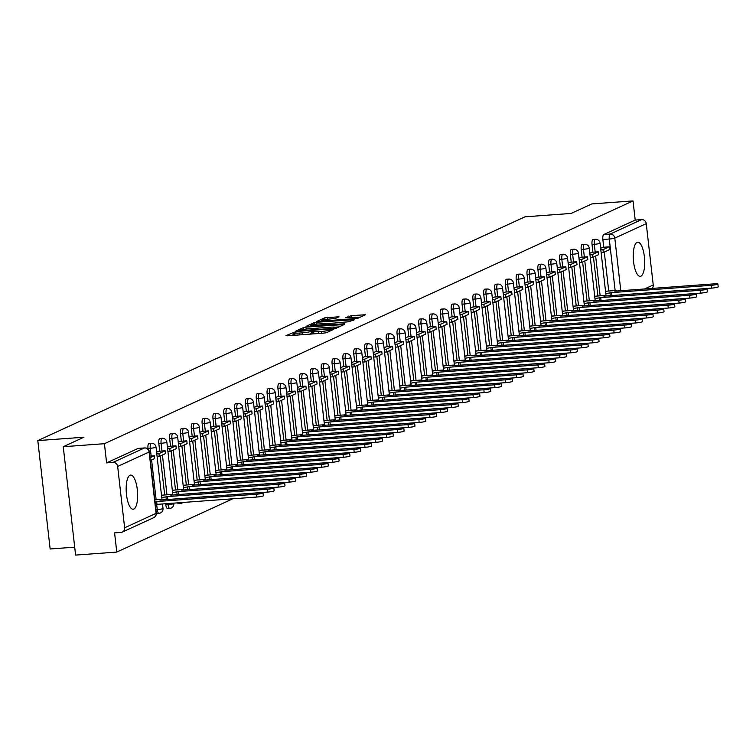 <?xml version="1.0" encoding="UTF-8"?>
<svg xmlns="http://www.w3.org/2000/svg" width="756" height="756" viewBox="0 0 756 756"><rect width="100%" height="100%" fill="white"/><g stroke="black" fill="none" stroke-linecap="round" stroke-linejoin="round"><path stroke-width="1.13" d="M295.067 331.988L285.929 335.636L287.28 335.806L323.833 333.122L326.545 332.659L333.783 329.332L330.003 329.975A6.898 0.794 -6.5 0 1 321.328 331.449L318.276 331.676A6.898 0.794 -6.5 0 1 313.608 331.449A6.898 0.794 -6.5 0 1 313.967 331.147L314.978 330.655L313.957 330.599L311.122 331.355A6.898 0.794 -6.5 0 1 302.438 332.838L299.395 333.056A6.898 0.794 -6.5 0 1 294.717 332.838A6.898 0.794 -6.5 0 1 295.076 332.536L296.087 332.035L295.067 331.988M294.878 334.199L291.154 335.513M313.759 332.81L311.368 333.528L311.122 331.355M637.053 242.355A17.133 5.623 85.8 0 0 633.452 260.716A17.133 5.623 85.8 0 0 640.228 276.346A17.133 5.623 85.8 0 0 640.908 276.167A17.133 5.623 85.8 0 0 644.499 257.805A17.133 5.623 85.8 0 0 637.724 242.175A17.133 5.623 85.8 0 0 637.053 242.355M129.975 475.259A17.133 5.623 85.8 0 0 126.384 493.621A17.133 5.623 85.8 0 0 133.16 509.251A17.133 5.623 85.8 0 0 133.831 509.081A17.133 5.623 85.8 0 0 137.431 490.72A17.133 5.623 85.8 0 0 130.656 475.089A17.133 5.623 85.8 0 0 129.975 475.259M177.48 502.863A4.394 1.446 85.8 0 0 178.35 503.572A4.394 1.446 85.8 0 0 178.52 503.524M165.687 503.732L165.81 504.8A4.394 1.446 85.8 0 0 167.52 508.542A4.394 1.446 85.8 0 0 167.69 508.505M156.341 513.418A4.394 1.446 85.8 0 0 156.69 513.522A4.394 1.446 85.8 0 0 156.861 513.475M338.99 316.792L324.674 317.841L316.632 321.536L317.974 321.697L357.248 318.56L365.394 314.77L351.549 315.611L345.284 317.747L352.891 317.369A5.764 0.661 -6.5 0 1 356.794 317.548A5.764 0.661 -6.5 0 1 349.244 319.041L325.175 320.809A5.764 0.661 -6.5 0 1 321.272 320.62A5.764 0.661 -6.5 0 1 328.822 319.126L335.541 318.37L338.99 316.792M124.636 527.783L156.086 513.343L149.102 451.993L117.652 466.443L124.636 527.783A4.394 4.12 -114.7 0 1 120.998 532.422L114.581 532.895L116.764 552.078L75.6 555.093L63.249 446.72L83.935 437.214L37.8 440.597L525.014 216.811L571.158 213.428L591.844 203.922L633.018 200.907L104.422 443.696L106.605 462.88L113.022 462.407L144.472 447.968A4.394 1.446 -94.2 0 1 144.642 447.921A4.394 1.446 -94.2 0 1 144.869 447.958M63.249 446.72L104.422 443.696M306.189 327.112L303.477 327.575L295.435 331.27L296.787 331.44L333.339 328.756L336.051 328.293L344.207 324.504L306.189 327.112L306.407 329.002M306.029 326.403L314.071 322.708L316.783 322.245L354.8 319.637L348.535 321.772L330.996 323.322L328.605 324.466L330.07 324.532L344.547 323.842L306.048 326.564M608.722 291.022L604.28 252.041M603.732 247.231L602.853 239.501L609.27 239.038A4.394 1.446 -94.2 0 1 610.168 234.058L641.608 219.618A4.394 4.12 65.3 0 1 646.248 223.644L653.231 284.993A4.394 4.12 65.3 0 1 652.144 288.414M116.764 552.078L232.735 498.809M74.693 547.174L50.151 548.979L37.8 440.597M633.018 200.907L635.201 220.09L641.608 219.618M117.652 466.443A4.394 4.12 -114.7 0 0 113.022 462.407M163.75 495.038L161.538 495.586M158.76 451.256L156.596 452.23M174.579 490.068L172.368 490.616M169.59 446.286L167.426 447.259M185.409 485.097L183.198 485.635M178.756 446.654L180.939 446.494L187.119 443.659L186.798 440.842L180.419 441.296L178.255 442.288M196.239 480.117L194.027 480.665M191.249 436.335L189.085 437.308M207.068 475.146L204.857 475.685M202.079 431.355L199.924 432.337M217.898 470.166L215.687 470.714M212.909 426.384L210.754 427.357M228.728 465.195L226.516 465.743M223.738 421.413L221.584 422.387M239.557 460.224L237.346 460.763M232.905 421.782L235.088 421.621L241.268 418.786L240.947 415.97L234.568 416.424L232.413 417.416M250.387 455.244L248.176 455.792M245.398 411.462L243.243 412.436M261.217 450.274L259.006 450.812M256.227 406.482L254.073 407.465M272.047 445.293L269.835 445.842M267.057 401.512L264.902 402.485M282.876 440.323L280.674 440.871M277.887 396.541L275.732 397.514M293.706 435.352L291.504 435.891M287.063 396.909L289.236 396.749L295.416 393.914L295.095 391.098L288.716 391.551L286.562 392.544M304.536 430.372L302.334 430.92M299.546 386.59L297.391 387.563M315.365 425.401L313.164 425.94M310.376 381.61L308.221 382.593M326.195 420.421L323.993 420.969M321.205 376.639L319.051 377.613M337.025 415.45L334.823 415.998M330.381 377.017L332.564 376.857L338.735 374.012L338.414 371.196L332.035 371.65L329.881 372.642M347.864 410.48L345.653 411.018M342.874 366.688L340.71 367.671M358.694 405.5L356.482 406.048M353.704 361.718L351.54 362.691M369.523 400.529L367.312 401.067M364.534 356.737L362.37 357.72M380.353 395.549L378.142 396.097M375.363 351.767L373.199 352.74M391.183 390.578L388.971 391.126M384.53 352.145L386.713 351.984L392.893 349.14L392.572 346.324L386.193 346.777L384.029 347.769M402.012 385.607L399.801 386.146M397.023 341.816L394.859 342.799M412.842 380.627L410.631 381.175M407.853 336.845L405.688 337.819M423.672 375.656L421.461 376.195M418.682 331.865L416.518 332.848M434.502 370.676L432.29 371.224M429.512 326.894L427.348 327.868M445.331 365.706L443.12 366.254M438.678 327.263L440.861 327.112L447.042 324.267L446.72 321.451L440.342 321.905L438.187 322.897M456.161 360.735L453.95 361.274M451.171 316.944L449.017 317.926M466.991 355.755L464.779 356.303M462.001 311.973L459.846 312.946M477.82 350.784L475.609 351.323M472.831 306.993L470.676 307.975M488.65 345.804L486.439 346.352M483.66 302.022L481.506 302.995M499.48 340.833L497.268 341.381M492.827 302.391L495.01 302.239L501.19 299.395L500.869 296.579L494.49 297.032L492.336 298.025M510.309 335.862L508.108 336.401M505.32 292.071L503.165 293.054M521.139 330.882L518.937 331.43M516.15 287.1L513.995 288.074M531.969 325.912L529.767 326.45M526.979 282.12L524.825 283.103M542.799 320.931L540.597 321.48M536.155 282.498L538.329 282.338L544.509 279.503L544.188 276.677L537.809 277.14L535.654 278.123M553.628 315.961L551.426 316.509M546.985 277.518L549.158 277.367L555.339 274.522L555.017 271.706L548.639 272.16L546.484 273.152M564.458 310.99L562.256 311.529M559.478 267.199L557.314 268.182M575.288 306.01L573.086 306.558M570.308 262.228L568.143 263.201M586.127 301.039L583.915 301.578M581.137 257.248L578.973 258.231M596.957 296.059L594.745 296.607M590.304 257.626L592.487 257.465L598.657 254.63L598.346 251.805L591.957 252.268L589.803 253.251M597.892 295.993L593.451 257.021M592.902 252.211L592.024 244.481L594.301 244.311A4.394 1.446 -94.2 0 1 595.369 239.293L593.091 239.463A4.394 1.446 85.8 0 0 592.024 244.481M587.062 300.964L582.621 261.992M582.073 257.182L581.194 249.452L583.471 249.282A4.394 1.446 -94.2 0 1 584.539 244.264L582.262 244.434A4.394 1.446 85.8 0 0 581.194 249.452M576.233 305.944L571.791 266.972M571.243 262.152L570.364 254.432L572.642 254.262A4.394 1.446 -94.2 0 1 573.71 249.244L571.432 249.414A4.394 1.446 85.8 0 0 570.364 254.432M565.403 310.914L560.961 271.943M560.413 267.133L559.534 259.402L561.812 259.232A4.394 1.446 -94.2 0 1 562.88 254.214L560.602 254.385A4.394 1.446 85.8 0 0 559.534 259.402M554.573 315.895L550.132 276.913M549.584 272.103L548.705 264.373L550.982 264.213A4.394 1.446 -94.2 0 1 552.05 259.195L549.773 259.355A4.394 1.446 85.8 0 0 548.705 264.373M543.744 320.865L539.302 281.894M538.754 277.083L537.875 269.353L540.153 269.183A4.394 1.446 -94.2 0 1 541.22 264.165L538.943 264.335A4.394 1.446 85.8 0 0 537.875 269.353M532.914 325.836L528.472 286.864M527.924 282.054L527.045 274.324L529.323 274.163A4.394 1.446 -94.2 0 1 530.391 269.136L528.113 269.306A4.394 1.446 85.8 0 0 527.045 274.324M522.084 330.816L517.643 291.844M517.095 287.025L516.216 279.304L518.493 279.134A4.394 1.446 -94.2 0 1 519.561 274.116L517.284 274.286A4.394 1.446 85.8 0 0 516.216 279.304M511.254 335.787L506.813 296.815M506.265 292.005L505.386 284.275L507.663 284.105A4.394 1.446 -94.2 0 1 508.731 279.087L506.454 279.257A4.394 1.446 85.8 0 0 505.386 284.275M500.425 340.767L495.983 301.786M495.435 296.976L494.556 289.246L496.834 289.085A4.394 1.446 -94.2 0 1 497.892 284.067L495.624 284.228A4.394 1.446 85.8 0 0 494.556 289.246M489.595 345.738L485.154 306.766M484.605 301.956L483.727 294.226L486.004 294.056A4.394 1.446 -94.2 0 1 487.062 289.038L484.794 289.208A4.394 1.446 85.8 0 0 483.727 294.226M478.765 350.708L474.324 311.737M473.776 306.927L472.897 299.196L475.165 299.036A4.394 1.446 -94.2 0 1 476.233 294.008L473.965 294.178A4.394 1.446 85.8 0 0 472.897 299.196M467.936 355.689L463.494 316.717M462.946 311.897L462.067 304.177L464.335 304.006A4.394 1.446 -94.2 0 1 465.403 298.989L463.135 299.159A4.394 1.446 85.8 0 0 462.067 304.177M457.106 360.659L452.664 321.687M452.116 316.877L451.237 309.147L453.505 308.977A4.394 1.446 -94.2 0 1 454.573 303.959L452.296 304.129A4.394 1.446 85.8 0 0 451.237 309.147M446.276 365.639L441.835 326.658M441.287 321.848L440.398 314.118L442.676 313.957A4.394 1.446 -94.2 0 1 443.744 308.939L441.466 309.1A4.394 1.446 85.8 0 0 440.398 314.118M435.447 370.61L431.005 331.638M430.457 326.828L429.569 319.098L431.846 318.928A4.394 1.446 -94.2 0 1 432.914 313.91L430.636 314.08A4.394 1.446 85.8 0 0 429.569 319.098M424.607 375.581L420.175 336.609M419.627 331.799L418.739 324.069L421.016 323.908A4.394 1.446 -94.2 0 1 422.084 318.881L419.807 319.051A4.394 1.446 85.8 0 0 418.739 324.069M413.778 380.561L409.346 341.589M408.798 336.77L407.909 329.049L410.187 328.879A4.394 1.446 -94.2 0 1 411.255 323.861L408.977 324.031A4.394 1.446 85.8 0 0 407.909 329.049M402.948 385.532L398.516 346.56M397.958 341.75L397.08 334.02L399.357 333.85A4.394 1.446 -94.2 0 1 400.425 328.832L398.147 329.002A4.394 1.446 85.8 0 0 397.08 334.02M392.118 390.512L387.677 351.531M387.129 346.72L386.25 338.99L388.527 338.83A4.394 1.446 -94.2 0 1 389.595 333.812L387.318 333.972A4.394 1.446 85.8 0 0 386.25 338.99M381.289 395.482L376.847 356.511M376.299 351.701L375.42 343.971L377.698 343.8A4.394 1.446 -94.2 0 1 378.765 338.782L376.488 338.953A4.394 1.446 85.8 0 0 375.42 343.971M370.459 400.453L366.017 361.481M365.469 356.671L364.59 348.941L366.868 348.781A4.394 1.446 -94.2 0 1 367.936 343.763L365.658 343.923A4.394 1.446 85.8 0 0 364.59 348.941M359.629 405.433L355.188 366.462M354.64 361.642L353.761 353.921L356.038 353.751A4.394 1.446 -94.2 0 1 357.106 348.733L354.829 348.903A4.394 1.446 85.8 0 0 353.761 353.921M348.8 410.404L344.358 371.432M343.81 366.622L342.931 358.892L345.209 358.722A4.394 1.446 -94.2 0 1 346.276 353.704L343.999 353.874A4.394 1.446 85.8 0 0 342.931 358.892M337.97 415.384L333.528 376.403M332.98 371.593L332.101 363.863L334.379 363.702A4.394 1.446 -94.2 0 1 335.447 358.684L333.169 358.845A4.394 1.446 85.8 0 0 332.101 363.863M327.14 420.355L322.699 381.383M322.15 376.573L321.272 368.843L323.549 368.673A4.394 1.446 -94.2 0 1 324.617 363.655L322.339 363.825A4.394 1.446 85.8 0 0 321.272 368.843M316.31 425.335L311.869 386.354M311.321 381.544L310.442 373.814L312.719 373.653A4.394 1.446 -94.2 0 1 313.787 368.635L311.51 368.796A4.394 1.446 85.8 0 0 310.442 373.814M305.481 430.306L301.039 391.334M300.491 386.514L299.612 378.794L301.89 378.624A4.394 1.446 -94.2 0 1 302.958 373.606L300.68 373.776A4.394 1.446 85.8 0 0 299.612 378.794M294.651 435.276L290.209 396.305M289.661 391.495L288.783 383.764L291.06 383.594A4.394 1.446 -94.2 0 1 292.128 378.576L289.85 378.747A4.394 1.446 85.8 0 0 288.783 383.764M283.821 440.257L279.38 401.275M278.832 396.465L277.953 388.735L280.23 388.575A4.394 1.446 -94.2 0 1 281.298 383.557L279.021 383.717A4.394 1.446 85.8 0 0 277.953 388.735M272.992 445.227L268.55 406.255M268.002 401.445L267.123 393.715L269.401 393.545A4.394 1.446 -94.2 0 1 270.468 388.527L268.191 388.697A4.394 1.446 85.8 0 0 267.123 393.715M262.162 450.207L257.72 411.226M257.172 406.416L256.293 398.686L258.571 398.525A4.394 1.446 -94.2 0 1 259.629 393.507L257.361 393.668A4.394 1.446 85.8 0 0 256.293 398.686M251.332 455.178L246.891 416.206M246.343 411.387L245.464 403.666L247.732 403.496A4.394 1.446 -94.2 0 1 248.8 398.478L246.532 398.648A4.394 1.446 85.8 0 0 245.464 403.666M240.502 460.149L236.061 421.177M235.513 416.367L234.634 408.637L236.902 408.467A4.394 1.446 -94.2 0 1 237.97 403.449L235.702 403.619A4.394 1.446 85.8 0 0 234.634 408.637M229.673 465.129L225.231 426.148M224.683 421.338L223.804 413.608L226.072 413.447A4.394 1.446 -94.2 0 1 227.14 408.429L224.863 408.59A4.394 1.446 85.8 0 0 223.804 413.608M218.843 470.1L214.402 431.128M213.853 426.318L212.975 418.588L215.243 418.418A4.394 1.446 -94.2 0 1 216.31 413.4L214.033 413.57A4.394 1.446 85.8 0 0 212.975 418.588M208.013 475.08L203.572 436.099M203.024 431.289L202.136 423.558L204.413 423.398A4.394 1.446 -94.2 0 1 205.481 418.38L203.203 418.54A4.394 1.446 85.8 0 0 202.136 423.558M197.184 480.051L192.742 441.079M192.194 436.269L191.306 428.539L193.583 428.368A4.394 1.446 -94.2 0 1 194.651 423.351L192.374 423.521A4.394 1.446 85.8 0 0 191.306 428.539M186.345 485.021L181.912 446.049M181.364 441.239L180.476 433.509L182.754 433.339A4.394 1.446 -94.2 0 1 183.821 428.321L181.544 428.491A4.394 1.446 85.8 0 0 180.476 433.509M175.515 490.001L171.083 451.02M170.535 446.21L169.646 438.48L171.924 438.319A4.394 1.446 -94.2 0 1 172.992 433.301L170.714 433.462A4.394 1.446 85.8 0 0 169.646 438.48M164.685 494.972L160.244 456M159.696 451.19L158.817 443.46L161.094 443.29A4.394 1.446 -94.2 0 1 162.162 438.272L159.885 438.442A4.394 1.446 85.8 0 0 158.817 443.46M148.081 449.206L147.987 448.431L150.264 448.27A4.394 1.446 -94.2 0 1 151.332 443.252L149.055 443.413A4.394 1.446 85.8 0 0 147.987 448.431M602.797 247.306L600.633 248.28M607.786 291.088L605.575 291.636M635.201 220.09L603.751 234.53A4.394 1.446 85.8 0 0 602.853 239.501M106.605 462.88L138.055 448.431A4.394 1.446 -94.2 0 1 138.225 448.393A4.394 1.446 -94.2 0 1 138.405 448.412M294.717 332.838L294.972 335.002A6.898 0.794 -6.5 0 0 295.331 335.21M308.713 334.228A6.898 0.794 -6.5 0 0 311.368 333.528M313.608 331.449L313.853 333.623A6.898 0.794 -6.5 0 0 314.222 333.821M339.113 326.885L334.936 327.197M299.026 330.722L332.064 328.482L334.946 327.707A6.898 0.794 -6.5 0 0 335.305 327.395A6.898 0.794 -6.5 0 0 330.627 327.178L308.694 328.784A6.898 0.794 -6.5 0 0 300.019 330.268L299.026 330.722M328.284 323.587L330.826 323.407M318.323 323.993A5.764 0.661 -6.5 0 0 310.773 325.477A5.764 0.661 -6.5 0 0 314.685 325.666L325.874 324.579L328.265 323.436L318.323 323.993M360.3 317.151L356.643 317.425M263.012 492.931L263.334 495.747A5.056 0.576 173.5 0 1 256.719 497.051L256.397 494.235A5.056 0.576 -6.5 0 0 263.012 492.931A5.056 0.576 -6.5 0 0 259.591 492.77L159.875 500.085L161.359 499.395L154.8 499.877M161.425 499.971L161.359 499.395M256.719 497.051L157.002 504.365L155.509 505.055L155.075 502.239M150.321 460.555L154.63 458.58L154.309 455.764L150 457.739M154.309 455.764L149.811 456.095M256.397 494.235L156.681 501.549L155.188 502.239M156.681 501.549L157.002 504.365M273.842 487.96L274.163 490.776A5.056 0.576 173.5 0 1 267.548 492.08L267.227 489.264A5.056 0.576 -6.5 0 0 273.842 487.96A5.056 0.576 -6.5 0 0 270.421 487.79L170.705 495.104L172.188 494.424L162.531 495.133M172.255 494.991L172.188 494.424M267.548 492.08L167.558 499.518M157.097 456.605L159.28 456.444L165.46 453.609L165.139 450.793L158.958 453.628L156.775 453.789M165.139 450.793L158.722 451.256M159.28 456.444L158.958 453.628M267.227 489.264L167.511 496.579L161.765 497.571M167.511 496.579L167.832 499.395M166.282 499.612L166.018 497.259M284.672 482.98L284.993 485.796A5.056 0.576 173.5 0 1 278.378 487.1L278.057 484.284A5.056 0.576 -6.5 0 0 284.672 482.98A5.056 0.576 -6.5 0 0 281.251 482.819L181.534 490.134L183.028 489.444L173.36 490.162M183.084 490.02L183.028 489.444M278.378 487.1L178.388 494.547M167.926 451.634L170.109 451.474L176.29 448.629L175.968 445.813L169.788 448.648L167.605 448.809M175.968 445.813L169.552 446.286M170.109 451.474L169.788 448.648M278.057 484.284L178.34 491.598L172.595 492.6M178.34 491.598L178.662 494.415M177.112 494.641L176.847 492.288M295.501 478.009L295.823 480.825A5.056 0.576 173.5 0 1 289.208 482.13L288.886 479.313A5.056 0.576 -6.5 0 0 295.501 478.009A5.056 0.576 -6.5 0 0 292.081 477.849L192.364 485.163L193.857 484.473L184.19 485.182M193.914 485.05L193.857 484.473M289.208 482.13L189.217 489.567M186.798 440.842L180.618 443.677L178.435 443.838M180.939 446.494L180.618 443.677M288.886 479.313L189.17 486.628L183.424 487.62M189.17 486.628L189.491 489.444M187.942 489.661L187.677 487.308M306.331 473.029L306.652 475.855A5.056 0.576 173.5 0 1 300.037 477.159L299.716 474.333A5.056 0.576 -6.5 0 0 306.331 473.029A5.056 0.576 -6.5 0 0 302.91 472.869L203.194 480.183L204.687 479.502L195.02 480.211M204.753 480.069L204.687 479.502M300.037 477.159L200.047 484.596M189.586 441.684L191.769 441.523L197.949 438.688L197.628 435.862L191.448 438.707L189.265 438.867M197.628 435.862L191.211 436.335M191.769 441.523L191.448 438.707M299.716 474.333L200 481.648L194.254 482.649M200 481.648L200.321 484.473M198.771 484.69L198.507 482.337M317.161 468.058L317.482 470.875A5.056 0.576 173.5 0 1 310.867 472.179L310.546 469.363A5.056 0.576 -6.5 0 0 317.161 468.058A5.056 0.576 -6.5 0 0 313.74 467.898L214.024 475.212L215.517 474.522L205.849 475.231M215.583 475.099L215.517 474.522M310.867 472.179L210.877 479.625M200.416 436.703L202.599 436.543L208.779 433.708L208.458 430.892L202.277 433.727L200.094 433.887M208.458 430.892L202.041 431.364M202.599 436.543L202.277 433.727M310.546 469.363L210.829 476.677L205.084 477.679M210.829 476.677L211.151 479.493M209.601 479.71L209.336 477.367M327.991 463.088L328.312 465.904A5.056 0.576 173.5 0 1 321.697 467.208L321.376 464.392A5.056 0.576 -6.5 0 0 327.991 463.088A5.056 0.576 -6.5 0 0 324.57 462.918L224.853 470.232L226.346 469.552L216.679 470.26M226.413 470.119L226.346 469.552M321.697 467.208L221.706 474.645M211.245 431.733L213.428 431.572L219.609 428.737L219.287 425.921L213.107 428.756L210.924 428.917M219.287 425.921L212.871 426.384M213.428 431.572L213.107 428.756M321.376 464.392L221.659 471.706L215.914 472.698M221.659 471.706L221.981 474.522M220.431 474.74L220.166 472.387M338.82 458.108L339.142 460.924A5.056 0.576 173.5 0 1 332.527 462.228L332.205 459.412A5.056 0.576 -6.5 0 0 338.82 458.108A5.056 0.576 -6.5 0 0 335.399 457.947L235.683 465.261L237.176 464.571L227.509 465.28M237.242 465.148L237.176 464.571M332.527 462.228L232.536 469.674M222.075 426.762L224.258 426.601L230.438 423.757L230.117 420.941L223.937 423.776L221.754 423.936M230.117 420.941L223.7 421.413M224.258 426.601L223.937 423.776M332.205 459.412L232.489 466.726L226.743 467.728M232.489 466.726L232.81 469.542M231.26 469.769L230.996 467.416M349.65 453.137L349.971 455.953A5.056 0.576 173.5 0 1 343.356 457.257L343.035 454.441A5.056 0.576 -6.5 0 0 349.65 453.137A5.056 0.576 -6.5 0 0 346.229 452.976L246.513 460.291L248.006 459.601L238.338 460.31M248.072 460.177L248.006 459.601M343.356 457.257L243.366 464.694M240.947 415.97L234.766 418.805L232.583 418.966M235.088 421.621L234.766 418.805M343.035 454.441L243.319 461.755L237.573 462.748M243.319 461.755L243.64 464.571M242.09 464.789L241.826 462.436M360.48 448.157L360.801 450.982A5.056 0.576 173.5 0 1 354.186 452.286L353.865 449.461A5.056 0.576 -6.5 0 0 360.48 448.157A5.056 0.576 -6.5 0 0 357.059 447.996L257.342 455.31L258.835 454.63L249.168 455.339M258.902 455.197L258.835 454.63M354.186 452.286L254.196 459.724M243.734 416.811L245.917 416.65L252.098 413.806L251.776 410.99L245.596 413.834L243.413 413.995M251.776 410.99L245.36 411.462M245.917 416.65L245.596 413.834M353.865 449.461L254.148 456.775L248.403 457.777M254.148 456.775L254.47 459.601M252.92 459.818L252.655 457.465M371.319 443.186L371.64 446.002A5.056 0.576 173.5 0 1 365.016 447.306L364.694 444.49A5.056 0.576 -6.5 0 0 371.319 443.186A5.056 0.576 -6.5 0 0 367.888 443.025L268.172 450.34L269.665 449.65L259.998 450.359M269.731 450.226L269.665 449.65M365.016 447.306L265.025 454.753M254.564 411.831L256.747 411.67L262.927 408.835L262.606 406.019L256.426 408.854L254.243 409.015M262.606 406.019L256.19 406.492M256.747 411.67L256.426 408.854M364.694 444.49L264.978 451.805L259.232 452.806M264.978 451.805L265.299 454.621M263.75 454.838L263.485 452.494M382.149 438.215L382.47 441.031A5.056 0.576 173.5 0 1 375.855 442.336L375.534 439.519A5.056 0.576 -6.5 0 0 382.149 438.215A5.056 0.576 -6.5 0 0 378.718 438.045L279.002 445.36L280.495 444.679L270.828 445.388M280.561 445.246L280.495 444.679M375.855 442.336L275.855 449.773M265.394 406.86L267.577 406.7L273.757 403.865L273.436 401.039L267.255 403.884L265.082 404.044M273.436 401.039L267.019 401.512M267.577 406.7L267.255 403.884M375.534 439.519L275.808 446.834L270.062 447.826M275.808 446.834L276.129 449.65M274.579 449.867L274.315 447.514M392.978 433.235L393.3 436.051A5.056 0.576 173.5 0 1 386.685 437.355L386.363 434.539A5.056 0.576 -6.5 0 0 392.978 433.235A5.056 0.576 -6.5 0 0 389.557 433.075L289.831 440.389L291.325 439.699L281.657 440.408M291.391 440.275L291.325 439.699M386.685 437.355L286.685 444.802M276.233 401.89L278.406 401.729L284.587 398.885L284.265 396.068L278.085 398.903L275.912 399.064M284.265 396.068L277.849 396.541M278.406 401.729L278.085 398.903M386.363 434.539L286.637 441.854L280.892 442.855M286.637 441.854L286.959 444.67M285.418 444.897L285.144 442.543M403.808 428.265L404.129 431.081A5.056 0.576 173.5 0 1 397.514 432.385L397.193 429.569A5.056 0.576 -6.5 0 0 403.808 428.265A5.056 0.576 -6.5 0 0 400.387 428.104L300.661 435.418L302.154 434.728L292.487 435.437M302.22 435.305L302.154 434.728M397.514 432.385L297.514 439.822M295.095 391.098L288.915 393.933L286.741 394.093M289.236 396.749L288.915 393.933M397.193 429.569L297.467 436.883L291.731 437.875M297.467 436.883L297.788 439.699M296.248 439.916L295.974 437.563M414.638 423.284L414.959 426.1A5.056 0.576 173.5 0 1 408.344 427.414L408.023 424.589A5.056 0.576 -6.5 0 0 414.638 423.284A5.056 0.576 -6.5 0 0 411.217 423.124L311.491 430.438L312.984 429.758L303.317 430.466M313.05 430.325L312.984 429.758M408.344 427.414L308.344 434.851M297.892 391.939L300.066 391.778L306.246 388.934L305.925 386.118L299.745 388.962L297.571 389.123M305.925 386.118L299.518 386.59M300.066 391.778L299.745 388.962M408.023 424.589L308.297 431.903L302.561 432.904M308.297 431.903L308.618 434.728M307.078 434.946L306.804 432.593M425.467 418.314L425.789 421.13A5.056 0.576 173.5 0 1 419.174 422.434L418.852 419.618A5.056 0.576 -6.5 0 0 425.467 418.314A5.056 0.576 -6.5 0 0 422.046 418.153L322.321 425.467L323.814 424.777L314.146 425.486M323.88 425.354L323.814 424.777M419.174 422.434L319.174 429.88M308.722 386.959L310.896 386.798L317.076 383.963L316.755 381.147L310.574 383.982L308.401 384.142M316.755 381.147L310.347 381.619M310.896 386.798L310.574 383.982M418.852 419.618L319.126 426.932L313.39 427.934M319.126 426.932L319.448 429.748M317.907 429.966L317.633 427.622M436.297 413.334L436.618 416.159A5.056 0.576 173.5 0 1 430.003 417.463L429.682 414.647A5.056 0.576 -6.5 0 0 436.297 413.334A5.056 0.576 -6.5 0 0 432.876 413.173L333.15 420.487L334.643 419.807L324.985 420.516M334.71 420.374L334.643 419.807M430.003 417.463L330.003 424.9M319.552 381.988L321.725 381.827L327.906 378.992L327.584 376.167L321.413 379.011L319.23 379.172M327.584 376.167L321.177 376.639M321.725 381.827L321.413 379.011M429.682 414.647L329.956 421.961L324.22 422.954M329.956 421.961L330.277 424.777M328.737 424.995L328.463 422.642M447.127 408.363L447.448 411.179A5.056 0.576 173.5 0 1 440.833 412.483L440.512 409.667A5.056 0.576 -6.5 0 0 447.127 408.363A5.056 0.576 -6.5 0 0 443.706 408.202L343.98 415.516L345.473 414.827L335.815 415.535M345.539 415.403L345.473 414.827M440.833 412.483L340.833 419.93M338.414 371.196L332.243 374.031L330.06 374.192M332.564 376.857L332.243 374.031M440.512 409.667L340.786 416.981L335.05 417.983M340.786 416.981L341.107 419.797M339.567 420.024L339.293 417.671M457.956 403.392L458.278 406.208A5.056 0.576 173.5 0 1 451.663 407.512L451.341 404.696A5.056 0.576 -6.5 0 0 457.956 403.392A5.056 0.576 -6.5 0 0 454.536 403.231L354.81 410.546L356.303 409.856L346.645 410.565M356.369 410.432L356.303 409.856M451.663 407.512L351.663 414.95M341.211 372.037L343.394 371.876L349.565 369.041L349.244 366.225L343.073 369.06L340.89 369.221M349.244 366.225L342.837 366.688M343.394 371.876L343.073 369.06M451.341 404.696L351.616 412.011L345.879 413.003M351.616 412.011L351.937 414.827M350.397 415.044L350.123 412.691M468.786 398.412L469.107 401.228A5.056 0.576 173.5 0 1 462.492 402.542L462.171 399.716A5.056 0.576 -6.5 0 0 468.786 398.412A5.056 0.576 -6.5 0 0 465.365 398.251L365.639 405.566L367.132 404.885L357.475 405.594M367.199 405.452L367.132 404.885M462.492 402.542L362.493 409.979M352.041 367.066L354.224 366.906L360.395 364.061L360.073 361.245L353.902 364.09L351.72 364.25M360.073 361.245L353.666 361.718M354.224 366.906L353.902 364.09M462.171 399.716L362.445 407.03L356.709 408.032M362.445 407.03L362.767 409.856M361.226 410.073L360.952 407.72M479.616 393.441L479.937 396.257A5.056 0.576 173.5 0 1 473.322 397.561L473.001 394.745A5.056 0.576 -6.5 0 0 479.616 393.441A5.056 0.576 -6.5 0 0 476.195 393.281L376.469 400.595L377.962 399.905L368.304 400.614M378.028 400.482L377.962 399.905M473.322 397.561L373.322 405.008M362.871 362.086L365.053 361.926L371.234 359.091L370.912 356.274L364.732 359.109L362.549 359.27M370.912 356.274L364.496 356.747M365.053 361.926L364.732 359.109M473.001 394.745L373.275 402.06L367.539 403.061M373.275 402.06L373.596 404.876M372.056 405.093L371.791 402.75M490.446 388.461L490.767 391.287A5.056 0.576 173.5 0 1 484.152 392.591L483.831 389.775A5.056 0.576 -6.5 0 0 490.446 388.461A5.056 0.576 -6.5 0 0 487.025 388.3L387.299 395.615L388.792 394.934L379.134 395.643M388.858 395.501L388.792 394.934M484.152 392.591L384.152 400.028M373.7 357.115L375.883 356.955L382.063 354.12L381.742 351.294L375.562 354.139L373.379 354.299M381.742 351.294L375.326 351.767M375.883 356.955L375.562 354.139M483.831 389.775L384.114 397.089L378.369 398.081M384.114 397.089L384.435 399.905M382.886 400.122L382.621 397.769M501.275 383.49L501.597 386.307A5.056 0.576 173.5 0 1 494.982 387.611L494.66 384.795A5.056 0.576 -6.5 0 0 501.275 383.49A5.056 0.576 -6.5 0 0 497.854 383.33L398.138 390.644L399.622 389.954L389.964 390.663M399.688 390.531L399.622 389.954M494.982 387.611L394.982 395.057M392.572 346.324L386.392 349.159L384.209 349.319M386.713 351.984L386.392 349.159M494.66 384.795L394.944 392.109L389.198 393.111M394.944 392.109L395.265 394.925M393.715 395.152L393.451 392.799M512.105 378.52L512.426 381.336A5.056 0.576 173.5 0 1 505.811 382.64L505.49 379.824A5.056 0.576 -6.5 0 0 512.105 378.52A5.056 0.576 -6.5 0 0 508.684 378.359L408.968 385.673L410.461 384.984L400.793 385.692M410.517 385.551L410.461 384.984M505.811 382.64L405.821 390.077M395.36 347.165L397.543 347.004L403.723 344.169L403.402 341.353L397.221 344.188L395.038 344.349M403.402 341.353L396.985 341.816M397.543 347.004L397.221 344.188M505.49 379.824L405.774 387.138L400.028 388.13M405.774 387.138L406.095 389.954M404.545 390.172L404.28 387.819M522.935 373.54L523.256 376.356A5.056 0.576 173.5 0 1 516.641 377.669L516.32 374.844A5.056 0.576 -6.5 0 0 522.935 373.54A5.056 0.576 -6.5 0 0 519.514 373.379L419.797 380.693L421.29 380.013L411.623 380.722M421.347 380.58L421.29 380.013M516.641 377.669L416.65 385.106M406.189 342.194L408.372 342.033L414.553 339.189L414.231 336.373L408.051 339.217L405.868 339.378M414.231 336.373L407.815 336.845M408.372 342.033L408.051 339.217M516.32 374.844L416.603 382.158L410.858 383.16M416.603 382.158L416.925 384.984M415.375 385.201L415.11 382.848M533.764 368.569L534.086 371.385A5.056 0.576 173.5 0 1 527.471 372.689L527.149 369.873A5.056 0.576 -6.5 0 0 533.764 368.569A5.056 0.576 -6.5 0 0 530.343 368.408L430.627 375.723L432.12 375.033L422.453 375.741M432.177 375.609L432.12 375.033M527.471 372.689L427.48 380.136M417.019 337.214L419.202 337.053L425.382 334.218L425.061 331.402L418.881 334.237L416.698 334.398M425.061 331.402L418.644 331.875M419.202 337.053L418.881 334.237M527.149 369.873L427.433 377.187L421.687 378.189M427.433 377.187L427.754 380.003M426.204 380.221L425.94 377.877M544.594 363.589L544.915 366.414A5.056 0.576 173.5 0 1 538.3 367.718L537.979 364.902A5.056 0.576 -6.5 0 0 544.594 363.589A5.056 0.576 -6.5 0 0 541.173 363.428L441.457 370.742L442.95 370.062L433.282 370.771M443.016 370.629L442.95 370.062M538.3 367.718L438.31 375.156M427.849 332.243L430.032 332.082L436.212 329.247L435.891 326.422L429.71 329.266L427.527 329.427M435.891 326.422L429.474 326.894M430.032 332.082L429.71 329.266M537.979 364.902L438.263 372.217L432.517 373.209M438.263 372.217L438.584 375.033M437.034 375.25L436.77 372.897M555.424 358.618L555.745 361.434A5.056 0.576 173.5 0 1 549.13 362.738L548.809 359.922A5.056 0.576 -6.5 0 0 555.424 358.618A5.056 0.576 -6.5 0 0 552.003 358.457L452.286 365.772L453.78 365.082L444.112 365.791M453.846 365.658L453.78 365.082M549.13 362.738L449.14 370.185M446.72 321.451L440.54 324.286L438.357 324.447M440.861 327.112L440.54 324.286M548.809 359.922L449.092 367.236L443.347 368.238M449.092 367.236L449.414 370.053M447.864 370.279L447.599 367.926M566.253 353.647L566.575 356.463A5.056 0.576 173.5 0 1 559.96 357.768L559.638 354.951A5.056 0.576 -6.5 0 0 566.253 353.647A5.056 0.576 -6.5 0 0 562.833 353.487L463.116 360.801L464.609 360.111L454.942 360.82M464.675 360.678L464.609 360.111M559.96 357.768L459.969 365.205M449.508 322.292L451.691 322.132L457.871 319.297L457.55 316.48L451.37 319.315L449.187 319.476M457.55 316.48L451.134 316.944M451.691 322.132L451.37 319.315M559.638 354.951L459.922 362.266L454.176 363.258M459.922 362.266L460.243 365.082M458.694 365.299L458.429 362.946M577.083 348.667L577.404 351.483A5.056 0.576 173.5 0 1 570.789 352.797L570.468 349.971A5.056 0.576 -6.5 0 0 577.083 348.667A5.056 0.576 -6.5 0 0 573.662 348.507L473.946 355.821L475.439 355.14L465.772 355.849M475.505 355.707L475.439 355.14M570.789 352.797L470.799 360.234M460.338 317.322L462.521 317.161L468.701 314.316L468.38 311.5L462.2 314.345L460.017 314.496M468.38 311.5L461.963 311.973M462.521 317.161L462.2 314.345M570.468 349.971L470.752 357.286L465.006 358.287M470.752 357.286L471.073 360.111M469.523 360.329L469.259 357.975M587.913 343.696L588.234 346.513A5.056 0.576 173.5 0 1 581.619 347.817L581.298 345.001A5.056 0.576 -6.5 0 0 587.913 343.696A5.056 0.576 -6.5 0 0 584.492 343.536L484.776 350.85L486.269 350.16L476.601 350.869M486.335 350.737L486.269 350.16M581.619 347.817L481.629 355.263M471.168 312.341L473.35 312.181L479.531 309.346L479.209 306.53L473.029 309.365L470.846 309.525M479.209 306.53L472.793 307.002M473.35 312.181L473.029 309.365M581.298 345.001L481.581 352.315L475.836 353.317M481.581 352.315L481.903 355.131M480.353 355.348L480.088 353.005M598.752 338.716L599.064 341.542A5.056 0.576 173.5 0 1 592.449 342.846L592.128 340.03A5.056 0.576 -6.5 0 0 598.752 338.716A5.056 0.576 -6.5 0 0 595.322 338.556L495.605 345.87L497.098 345.19L487.431 345.898M497.164 345.757L497.098 345.19M592.449 342.846L492.458 350.283M481.997 307.371L484.18 307.21L490.36 304.375L490.039 301.55L483.859 304.394L481.676 304.555M490.039 301.55L483.623 302.022M484.18 307.21L483.859 304.394M592.128 340.03L492.411 347.344L486.666 348.336M492.411 347.344L492.732 350.16M491.183 350.378L490.918 348.025M609.582 333.746L609.903 336.562A5.056 0.576 173.5 0 1 603.279 337.866L602.967 335.05A5.056 0.576 -6.5 0 0 609.582 333.746A5.056 0.576 -6.5 0 0 606.151 333.585L506.435 340.899L507.928 340.209L498.261 340.918M507.994 340.786L507.928 340.209M603.279 337.866L503.288 345.312M500.869 296.579L494.689 299.414L492.506 299.574M495.01 302.239L494.689 299.414M602.967 335.05L503.241 342.364L497.495 343.366M503.241 342.364L503.562 345.18M502.012 345.407L501.748 343.054M620.411 328.775L620.733 331.591A5.056 0.576 173.5 0 1 614.118 332.895L613.796 330.079A5.056 0.576 -6.5 0 0 620.411 328.775A5.056 0.576 -6.5 0 0 616.981 328.614L517.265 335.929L518.758 335.239L509.09 335.947M518.824 335.806L518.758 335.239M614.118 332.895L514.118 340.332M503.666 297.42L505.84 297.259L512.02 294.424L511.699 291.608L505.518 294.443L503.345 294.604M511.699 291.608L505.282 292.071M505.84 297.259L505.518 294.443M613.796 330.079L514.071 337.393L508.325 338.386M514.071 337.393L514.392 340.209M512.851 340.427L512.577 338.074M631.241 323.795L631.562 326.611A5.056 0.576 173.5 0 1 624.947 327.924L624.626 325.099A5.056 0.576 -6.5 0 0 631.241 323.795A5.056 0.576 -6.5 0 0 627.82 323.634L528.094 330.948L529.587 330.268L519.92 330.977M529.654 330.835L529.587 330.268M624.947 327.924L524.947 335.362M514.496 292.449L516.669 292.288L522.85 289.444L522.528 286.628L516.348 289.472L514.174 289.624M522.528 286.628L516.121 287.1M516.669 292.288L516.348 289.472M624.626 325.099L524.9 332.413L519.155 333.415M524.9 332.413L525.222 335.239M523.681 335.456L523.407 333.103M642.071 318.824L642.392 321.64A5.056 0.576 173.5 0 1 635.777 322.944L635.456 320.128A5.056 0.576 -6.5 0 0 642.071 318.824A5.056 0.576 -6.5 0 0 638.65 318.663L538.924 325.978L540.417 325.288L530.75 325.997M540.483 325.864L540.417 325.288M635.777 322.944L535.777 330.391M525.325 287.469L527.499 287.308L533.679 284.473L533.358 281.657L527.178 284.492L525.004 284.653M533.358 281.657L526.951 282.13M527.499 287.308L527.178 284.492M635.456 320.128L535.73 327.442L529.994 328.444M535.73 327.442L536.051 330.259M534.511 330.476L534.237 328.132M652.9 313.844L653.222 316.67A5.056 0.576 173.5 0 1 646.607 317.974L646.285 315.157A5.056 0.576 -6.5 0 0 652.9 313.844A5.056 0.576 -6.5 0 0 649.48 313.683L549.754 320.998L551.247 320.317L541.579 321.026M551.313 320.884L551.247 320.317M646.607 317.974L546.607 325.411M544.188 276.677L538.007 279.522L535.834 279.682M538.329 282.338L538.007 279.522M646.285 315.157L546.56 322.472L540.823 323.464M546.56 322.472L546.881 325.288M545.341 325.505L545.067 323.152M663.73 308.873L664.052 311.689A5.056 0.576 173.5 0 1 657.437 312.993L657.115 310.177A5.056 0.576 -6.5 0 0 663.73 308.873A5.056 0.576 -6.5 0 0 660.309 308.713L560.583 316.027L562.077 315.337L552.409 316.046M562.143 315.913L562.077 315.337M657.437 312.993L557.437 320.44M555.017 271.706L548.837 274.541L546.664 274.702M549.158 277.367L548.837 274.541M657.115 310.177L557.389 317.492L551.653 318.493M557.389 317.492L557.711 320.308M556.17 320.535L555.896 318.181M674.56 303.903L674.881 306.719A5.056 0.576 173.5 0 1 668.266 308.023L667.945 305.207A5.056 0.576 -6.5 0 0 674.56 303.903A5.056 0.576 -6.5 0 0 671.139 303.742L571.413 311.056L572.906 310.366L563.248 311.075M572.972 310.933L572.906 310.366M668.266 308.023L568.266 315.46M557.815 272.547L559.998 272.387L566.168 269.552L565.847 266.736L559.676 269.571L557.493 269.731M565.847 266.736L559.44 267.199M559.998 272.387L559.676 269.571M667.945 305.207L568.219 312.521L562.483 313.513M568.219 312.521L568.54 315.337M567 315.554L566.726 313.201M685.39 298.922L685.711 301.738A5.056 0.576 173.5 0 1 679.096 303.052L678.775 300.226A5.056 0.576 -6.5 0 0 685.39 298.922A5.056 0.576 -6.5 0 0 681.969 298.762L582.243 306.076L583.736 305.396L574.078 306.104M583.802 305.963L583.736 305.396M679.096 303.052L579.096 310.489M568.644 267.577L570.827 267.416L576.998 264.572L576.677 261.756L570.506 264.6L568.323 264.751M576.677 261.756L570.27 262.228M570.827 267.416L570.506 264.6M678.775 300.226L579.049 307.541L573.313 308.542M579.049 307.541L579.37 310.366M577.83 310.584L577.556 308.231M696.219 293.952L696.541 296.768A5.056 0.576 173.5 0 1 689.926 298.072L689.604 295.256A5.056 0.576 -6.5 0 0 696.219 293.952A5.056 0.576 -6.5 0 0 692.798 293.791L593.073 301.105L594.566 300.415L584.908 301.124M594.632 300.992L594.566 300.415M689.926 298.072L589.926 305.519M579.474 262.597L581.657 262.436L587.828 259.601L587.506 256.785L581.336 259.62L579.153 259.78M587.506 256.785L581.099 257.257M581.657 262.436L581.336 259.62M689.604 295.256L589.878 302.57L584.142 303.562M589.878 302.57L590.2 305.386M588.659 305.604L588.385 303.26M707.049 288.972L707.37 291.797A5.056 0.576 173.5 0 1 700.755 293.101L700.434 290.285A5.056 0.576 -6.5 0 0 707.049 288.972A5.056 0.576 -6.5 0 0 703.628 288.811L603.902 296.125L605.395 295.445L595.737 296.154M605.462 296.012L605.395 295.445M700.755 293.101L600.755 300.538M598.346 251.805L592.165 254.649L589.982 254.81M592.487 257.465L592.165 254.649M700.434 290.285L600.708 297.599L594.972 298.592M600.708 297.599L601.029 300.415M599.489 300.633L599.225 298.28M717.879 284.001L718.2 286.817A5.056 0.576 173.5 0 1 711.585 288.121L711.264 285.305A5.056 0.576 -6.5 0 0 717.879 284.001A5.056 0.576 -6.5 0 0 714.458 283.84L614.732 291.154L616.225 290.465L606.567 291.173M616.291 291.041L616.225 290.465M711.585 288.121L611.585 295.568M601.133 252.646L603.316 252.495L609.497 249.65L609.175 246.834L602.995 249.669L600.812 249.83M609.175 246.834L602.759 247.306M603.316 252.495L602.995 249.669M711.264 285.305L611.547 292.619L605.802 293.621M611.547 292.619L611.859 295.435M610.319 295.662L610.054 293.309M293.413 334.483L293.167 332.309M331.062 330.58L330.939 329.54M312.304 333.094L312.058 330.93M180.797 503.354A4.394 1.446 -94.2 0 1 180.627 503.401A4.394 1.446 -94.2 0 1 179.758 502.702M169.968 508.334A4.394 1.446 -94.2 0 1 169.798 508.382A4.394 1.446 -94.2 0 1 168.087 504.639L167.964 503.562M165.81 504.8L168.087 504.639A4.394 0.501 -6.5 0 0 173.615 503.694A4.394 0.501 173.5 0 0 173.833 503.496A4.394 0.501 173.5 0 0 173.578 503.364M159.138 513.305A4.394 1.446 -94.2 0 1 158.968 513.352A4.394 1.446 -94.2 0 1 157.257 509.61L156.672 504.517M155.925 509.705L157.257 509.61A4.394 0.501 -6.5 0 0 162.776 508.665A4.394 0.501 173.5 0 0 163.003 508.476A4.394 0.501 173.5 0 0 162.738 508.334M615.138 290.55L609.27 239.038A4.394 0.501 173.5 0 0 614.798 238.093L620.789 290.71M644.584 288.962L653.231 284.993M646.248 223.644L614.798 238.093A4.394 4.12 -114.7 0 0 610.168 234.058L603.751 234.53M600.169 295.823L595.633 256.019M595.18 252.041L594.301 244.311A4.394 0.501 173.5 0 0 599.829 243.366A4.394 0.501 173.5 0 0 600.056 243.177A4.394 4.394 0 0 0 595.369 239.293M589.34 300.803L584.804 260.99M584.35 257.012L583.471 249.282A4.394 0.501 173.5 0 0 589 248.346A4.394 0.501 173.5 0 0 589.226 248.148A4.394 4.394 0 0 0 584.539 244.264M578.51 305.774L573.974 265.97M573.52 261.992L572.642 254.262A4.394 0.501 173.5 0 0 578.17 253.317A4.394 0.501 173.5 0 0 578.397 253.128A4.394 4.394 0 0 0 573.71 249.244M567.68 310.754L563.144 270.941M562.691 266.962L561.812 259.232A4.394 0.501 173.5 0 0 567.34 258.297A4.394 0.501 173.5 0 0 567.567 258.098A4.394 4.394 0 0 0 562.88 254.214M556.851 315.724L552.315 275.912M551.861 271.943L550.982 264.213A4.394 0.501 173.5 0 0 556.51 263.268A4.394 0.501 173.5 0 0 556.737 263.079A4.394 4.394 0 0 0 552.05 259.195M546.021 320.695L541.485 280.892M541.031 276.913L540.153 269.183A4.394 0.501 173.5 0 0 545.681 268.248A4.394 0.501 173.5 0 0 545.898 268.049A4.394 4.394 0 0 0 541.22 264.165M535.191 325.675L530.655 285.863M530.202 281.884L529.323 274.163A4.394 0.501 173.5 0 0 534.842 273.218A4.394 0.501 173.5 0 0 535.068 273.02A4.394 4.394 0 0 0 530.391 269.136M524.362 330.646L519.826 290.843M519.372 286.864L518.493 279.134A4.394 0.501 173.5 0 0 524.012 278.189A4.394 0.501 173.5 0 0 524.239 278A4.394 4.394 0 0 0 519.561 274.116M513.532 335.626L508.996 295.813M508.542 291.835L507.663 284.105A4.394 0.501 173.5 0 0 513.182 283.169A4.394 0.501 173.5 0 0 513.409 282.971A4.394 4.394 0 0 0 508.731 279.087M502.702 340.597L498.166 300.784M497.713 296.815L496.834 289.085A4.394 0.501 173.5 0 0 502.353 288.14A4.394 0.501 173.5 0 0 502.579 287.951A4.394 4.394 0 0 0 497.892 284.067M491.873 345.568L487.337 305.764M486.883 301.786L486.004 294.056A4.394 0.501 173.5 0 0 491.523 293.12A4.394 0.501 173.5 0 0 491.75 292.922A4.394 4.394 0 0 0 487.062 289.038M481.043 350.548L476.507 310.735M476.053 306.756L475.165 299.036A4.394 0.501 173.5 0 0 480.693 298.091A4.394 0.501 173.5 0 0 480.92 297.892A4.394 4.394 0 0 0 476.233 294.008M470.213 355.518L465.677 315.715M465.224 311.737L464.335 304.006A4.394 0.501 173.5 0 0 469.863 303.061A4.394 0.501 173.5 0 0 470.09 302.873A4.394 4.394 0 0 0 465.403 298.989M459.374 360.499L454.838 320.686M454.394 316.707L453.505 308.977A4.394 0.501 173.5 0 0 459.034 308.042A4.394 0.501 173.5 0 0 459.261 307.843A4.394 4.394 0 0 0 454.573 303.959M448.544 365.469L444.008 325.656M443.564 321.687L442.676 313.957A4.394 0.501 173.5 0 0 448.204 313.012A4.394 0.501 173.5 0 0 448.431 312.823A4.394 4.394 0 0 0 443.744 308.939M437.715 370.44L433.179 330.637M432.725 326.658L431.846 318.928A4.394 0.501 173.5 0 0 437.374 317.993A4.394 0.501 173.5 0 0 437.601 317.794A4.394 4.394 0 0 0 432.914 313.91M426.885 375.42L422.349 335.607M421.895 331.629L421.016 323.908A4.394 0.501 173.5 0 0 426.545 322.963A4.394 0.501 173.5 0 0 426.771 322.765A4.394 4.394 0 0 0 422.084 318.881M416.055 380.391L411.519 340.587M411.066 336.609L410.187 328.879A4.394 0.501 173.5 0 0 415.715 327.934A4.394 0.501 173.5 0 0 415.942 327.745A4.394 4.394 0 0 0 411.255 323.861M405.225 385.371L400.689 345.558M400.236 341.58L399.357 333.85A4.394 0.501 173.5 0 0 404.885 332.914A4.394 0.501 173.5 0 0 405.112 332.716A4.394 4.394 0 0 0 400.425 328.832M394.396 390.342L389.86 350.529M389.406 346.56L388.527 338.83A4.394 0.501 173.5 0 0 394.056 337.885A4.394 0.501 173.5 0 0 394.282 337.696A4.394 4.394 0 0 0 389.595 333.812M383.566 395.312L379.03 355.509M378.576 351.531L377.698 343.8A4.394 0.501 173.5 0 0 383.226 342.865A4.394 0.501 173.5 0 0 383.453 342.666A4.394 4.394 0 0 0 378.765 338.782M372.736 400.293L368.2 360.48M367.747 356.501L366.868 348.781A4.394 0.501 173.5 0 0 372.396 347.836A4.394 0.501 173.5 0 0 372.623 347.637A4.394 4.394 0 0 0 367.936 343.763M361.907 405.263L357.371 365.46M356.917 361.481L356.038 353.751A4.394 0.501 173.5 0 0 361.566 352.806A4.394 0.501 173.5 0 0 361.793 352.617A4.394 4.394 0 0 0 357.106 348.733M351.077 410.243L346.541 370.431M346.087 366.452L345.209 358.722A4.394 0.501 173.5 0 0 350.737 357.786A4.394 0.501 173.5 0 0 350.964 357.588A4.394 4.394 0 0 0 346.276 353.704M340.247 415.214L335.711 375.401M335.258 371.432L334.379 363.702A4.394 0.501 173.5 0 0 339.907 362.757A4.394 0.501 173.5 0 0 340.134 362.568A4.394 4.394 0 0 0 335.447 358.684M329.418 420.185L324.882 380.381M324.428 376.403L323.549 368.673A4.394 0.501 173.5 0 0 329.077 367.737A4.394 0.501 173.5 0 0 329.304 367.539A4.394 4.394 0 0 0 324.617 363.655M318.588 425.165L314.052 385.352M313.598 381.374L312.719 373.653A4.394 0.501 173.5 0 0 318.248 372.708A4.394 0.501 173.5 0 0 318.474 372.51A4.394 4.394 0 0 0 313.787 368.635M307.758 430.136L303.222 390.332M302.769 386.354L301.89 378.624A4.394 0.501 173.5 0 0 307.418 377.679A4.394 0.501 173.5 0 0 307.635 377.49A4.394 4.394 0 0 0 302.958 373.606M296.928 435.116L292.392 395.303M291.939 391.325L291.06 383.594A4.394 0.501 173.5 0 0 296.579 382.659A4.394 0.501 173.5 0 0 296.806 382.46A4.394 4.394 0 0 0 292.128 378.576M286.099 440.086L281.563 400.274M281.109 396.305L280.23 388.575A4.394 0.501 173.5 0 0 285.749 387.63A4.394 0.501 173.5 0 0 285.976 387.441A4.394 4.394 0 0 0 281.298 383.557M275.269 445.057L270.733 405.254M270.279 401.275L269.401 393.545A4.394 0.501 173.5 0 0 274.919 392.61A4.394 0.501 173.5 0 0 275.146 392.411A4.394 4.394 0 0 0 270.468 388.527M264.439 450.037L259.903 410.224M259.45 406.246L258.571 398.525A4.394 0.501 173.5 0 0 264.09 397.58A4.394 0.501 173.5 0 0 264.316 397.382A4.394 4.394 0 0 0 259.629 393.507M253.61 455.008L249.074 415.205M248.62 411.226L247.732 403.496A4.394 0.501 173.5 0 0 253.26 402.551A4.394 0.501 173.5 0 0 253.487 402.362A4.394 4.394 0 0 0 248.8 398.478M242.78 459.988L238.244 420.175M237.79 416.197L236.902 408.467A4.394 0.501 173.5 0 0 242.43 407.531A4.394 0.501 173.5 0 0 242.657 407.333A4.394 4.394 0 0 0 237.97 403.449M231.941 464.959L227.414 425.146M226.961 421.177L226.072 413.447A4.394 0.501 173.5 0 0 231.601 412.502A4.394 0.501 173.5 0 0 231.827 412.313A4.394 4.394 0 0 0 227.14 408.429M221.111 469.93L216.575 430.126M216.131 426.148L215.243 418.418A4.394 0.501 173.5 0 0 220.771 417.482A4.394 0.501 173.5 0 0 220.998 417.284A4.394 4.394 0 0 0 216.31 413.4M210.281 474.91L205.745 435.097M205.292 431.118L204.413 423.398A4.394 0.501 173.5 0 0 209.941 422.453A4.394 0.501 173.5 0 0 210.168 422.254A4.394 4.394 0 0 0 205.481 418.38M199.452 479.88L194.916 440.077M194.462 436.099L193.583 428.368A4.394 0.501 173.5 0 0 199.111 427.423A4.394 0.501 173.5 0 0 199.338 427.235A4.394 4.394 0 0 0 194.651 423.351M188.622 484.861L184.086 445.048M183.632 441.069L182.754 433.339A4.394 0.501 173.5 0 0 188.282 432.404A4.394 0.501 173.5 0 0 188.509 432.205A4.394 4.394 0 0 0 183.821 428.321M177.792 489.831L173.256 450.018M172.803 446.049L171.924 438.319A4.394 0.501 173.5 0 0 177.452 437.374A4.394 0.501 173.5 0 0 177.679 437.185A4.394 4.394 0 0 0 172.992 433.301M166.963 494.802L162.427 454.999M161.973 451.02L161.094 443.29A4.394 0.501 173.5 0 0 166.622 442.354A4.394 0.501 173.5 0 0 166.849 442.156A4.394 4.394 0 0 0 162.162 438.272M156.133 499.782L151.597 459.969M151.143 455.991L150.264 448.27A4.394 0.501 173.5 0 0 155.793 447.325A4.394 0.501 173.5 0 0 156.019 447.136A4.394 4.394 0 0 0 151.332 443.252M138.055 448.431L144.472 447.968A4.394 4.12 -114.7 0 1 149.102 451.993A4.394 0.501 -6.5 0 0 149.329 451.805A4.394 0.501 -6.5 0 0 149.045 451.663M138.225 448.393L144.642 447.921A4.394 4.394 0 0 1 149.329 451.805L156.312 513.144A4.394 0.501 -6.5 0 1 156.086 513.343A4.394 4.12 65.3 0 1 153.78 517.633A4.394 4.394 0 0 0 156.312 513.144A4.394 0.501 -6.5 0 0 156.048 513.012M299.603 334.899L299.395 333.056M302.646 334.672L302.438 332.838M318.493 333.509L318.276 331.676M321.536 333.292L321.328 331.449M330.126 331.015L330.003 329.975M342.827 325.184L342.742 324.437M303.685 329.38L303.477 327.575M334.02 328.69L333.954 328.161M335.04 328.548L334.946 327.707M314.269 324.466L314.071 322.708M317 324.107L316.783 322.245M353.421 320.317L353.335 319.571M325.94 325.203L325.874 324.579M328.331 325.033L328.151 323.53M349.017 317.652L348.837 316.074M351.757 317.444L351.549 315.611M364.023 315.441L363.938 314.704M324.872 319.59L324.674 317.841M327.594 319.24L327.386 317.378M337.724 317.378L337.639 316.632M178.35 503.572L180.627 503.401A4.394 4.394 0 0 0 183.037 502.457M167.52 508.542L169.798 508.382A4.394 4.394 0 0 0 173.833 503.496L173.795 503.137M156.69 513.522L158.968 513.352A4.394 4.394 0 0 0 163.003 508.476L162.493 503.968M156.019 447.136L162.03 499.924M166.849 442.156L172.859 494.953M177.679 437.185L183.689 489.973M188.509 432.205L194.519 485.002M199.338 427.235L205.358 480.022M210.168 422.254L216.188 475.051M220.998 417.284L227.017 470.081M231.827 412.313L237.847 465.101M242.657 407.333L248.677 460.13M253.487 402.362L259.506 455.15M264.316 397.382L270.336 450.179M275.146 392.411L281.166 445.208M285.976 387.441L291.996 440.228M296.806 382.46L302.825 435.258M307.635 377.49L313.655 430.277M318.474 372.51L324.485 425.307M329.304 367.539L335.314 420.336M340.134 362.568L346.144 415.356M350.964 357.588L356.974 410.385M361.793 352.617L367.803 405.405M372.623 347.637L378.633 400.434M383.453 342.666L389.463 395.464M394.282 337.696L400.293 390.483M405.112 332.716L411.122 385.513M415.942 327.745L421.952 380.533M426.771 322.765L432.782 375.562M437.601 317.794L443.621 370.591M448.431 312.823L454.45 365.611M459.261 307.843L465.28 360.64M470.09 302.873L476.11 355.66M480.92 297.892L486.94 350.69M491.75 292.922L497.769 345.719M502.579 287.951L508.599 340.739M513.409 282.971L519.429 335.768M524.239 278L530.258 330.788M535.068 273.02L541.088 325.817M545.898 268.049L551.918 320.846M556.737 263.079L562.747 315.866M567.567 258.098L573.577 310.896M578.397 253.128L584.407 305.915M589.226 248.148L595.237 300.945M600.056 243.177L606.066 295.974M122.33 532.082L153.78 517.633M299.007 331.27L298.951 330.788M335.428 328.473L335.305 327.395M328.662 325.004L328.605 324.466M310.867 326.308L310.773 325.477M328.444 325.023L328.265 323.436M321.366 321.451L321.272 320.62M356.917 318.663L356.794 317.548"/></g></svg>
